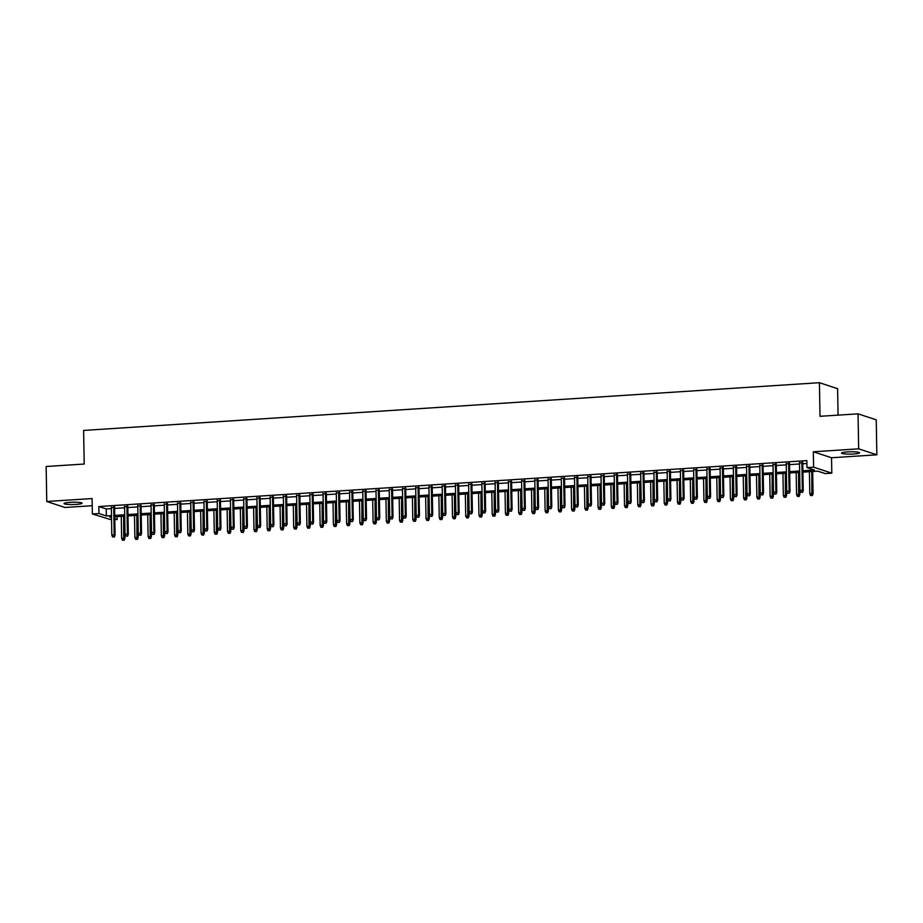 <?xml version="1.0" encoding="UTF-8"?>
<svg xmlns="http://www.w3.org/2000/svg" width="923" height="923" viewBox="0 0 923 923"><rect width="100%" height="100%" fill="white"/><g stroke="black" fill="none" stroke-linecap="round" stroke-linejoin="round"><path stroke-width="1.38" d="M76.205 504.408A9.034 1.165 179 0 0 82.101 503.22A9.034 1.165 179 0 0 69.917 502.343A9.034 1.165 179 0 0 64.022 503.531A9.034 1.165 179 0 0 76.205 504.408M853.694 453.978A9.034 1.165 179 0 0 859.59 452.789A9.034 1.165 179 0 0 847.406 451.912A9.034 1.165 179 0 0 841.511 453.101A9.034 1.165 179 0 0 853.694 453.978M117.117 516.615L117.163 519.511L114.798 519.661M111.545 519.868L92.358 513.961L98.969 513.534L106.353 515.957L111.464 515.622M838.072 415.131L837.599 388.675L819.416 382.699L83.612 430.43L84.201 464.038L46.15 466.496L46.761 501.501L64.956 507.477L92.208 505.712M819.416 382.699L820.005 416.308L858.044 413.839L876.239 419.815L876.85 454.808L858.655 448.843L813.336 451.774L813.601 467.176L831.796 473.153L825.174 473.58L817.801 471.157L802.918 472.126M813.336 451.774L831.519 457.75L876.85 454.808M831.519 457.75L831.796 473.153M858.044 413.839L858.655 448.843M114.59 507.396L111.325 507.615M127.824 506.542L124.559 506.75M141.057 505.677L137.792 505.896M154.291 504.823L151.026 505.031M167.524 503.97L164.259 504.177M180.758 503.104L177.493 503.323M193.992 502.25L190.726 502.458M207.225 501.385L203.971 501.604M220.459 500.531L217.205 500.739M233.692 499.678L230.438 499.885M246.926 498.812L243.672 499.031M260.159 497.959L256.906 498.166M273.393 497.093L270.139 497.312M286.626 496.239L283.373 496.447M299.86 495.386L296.606 495.593M313.093 494.52L309.84 494.728M326.327 493.667L323.073 493.874M339.56 492.801L336.307 493.02M352.794 491.947L349.54 492.155M366.039 491.094L362.774 491.301M379.272 490.228L376.007 490.436M392.506 489.375L389.241 489.582M405.739 488.509L402.474 488.729M418.973 487.656L415.708 487.863M432.206 486.802L428.941 487.009M445.44 485.936L442.175 486.144M458.673 485.083L455.408 485.29M471.907 484.217L468.642 484.437M485.14 483.364L481.875 483.571M498.374 482.51L495.109 482.717M511.607 481.644L508.342 481.852M524.841 480.791L521.576 480.998M538.074 479.925L534.809 480.145M551.308 479.072L548.043 479.279M564.541 478.206L561.276 478.426M577.775 477.353L574.51 477.56M591.008 476.499L587.743 476.706M604.242 475.633L600.977 475.853M617.475 474.78L614.21 474.987M630.709 473.914L627.444 474.134M643.942 473.061L640.689 473.268M657.176 472.207L653.922 472.414M670.41 471.341L667.156 471.561M683.643 470.488L680.389 470.695M696.877 469.622L693.623 469.842M710.11 468.769L706.856 468.976M723.344 467.915L720.09 468.123M736.577 467.05L733.324 467.269M749.811 466.196L746.557 466.403M763.044 465.33L759.791 465.55M776.278 464.477L773.024 464.684M789.523 463.623L786.258 463.831M802.895 470.776L814.363 470.026L806.979 467.603L806.864 460.612L98.853 506.531L106.226 508.954L111.348 508.619M114.602 508.411L124.582 507.765M127.847 507.558L137.815 506.912M141.081 506.692L151.049 506.046M154.314 505.839L164.282 505.193M167.548 504.973L177.516 504.327M180.781 504.12L190.749 503.473M194.015 503.266L203.983 502.62M207.248 502.4L217.217 501.754M220.482 501.547L230.45 500.901M233.715 500.681L243.684 500.035M246.949 499.828L256.917 499.181M260.182 498.974L270.151 498.328M273.416 498.108L283.384 497.462M286.649 497.255L296.618 496.609M299.883 496.389L309.851 495.743M313.116 495.536L323.085 494.89M326.35 494.682L336.318 494.036M339.583 493.817L349.552 493.17M352.817 492.963L362.785 492.317M366.05 492.097L376.019 491.451M379.284 491.244L389.252 490.598M392.517 490.39L402.497 489.744M405.751 489.525L415.731 488.878M418.984 488.671L428.964 488.025M432.218 487.806L442.198 487.159M445.451 486.952L455.431 486.306M458.685 486.098L468.665 485.452M471.918 485.233L481.898 484.587M485.152 484.379L495.132 483.733M498.385 483.514L508.365 482.867M511.619 482.66L521.599 482.014M524.852 481.806L534.832 481.16M538.086 480.941L548.066 480.295M551.319 480.087L561.299 479.441M564.564 479.222L574.533 478.576M577.798 478.368L587.766 477.722M591.032 477.514L601 476.868M604.265 476.649L614.233 476.003M617.499 475.795L627.467 475.149M630.732 474.93L640.7 474.284M643.966 474.076L653.934 473.43M657.199 473.222L667.167 472.564M670.433 472.357L680.401 471.711M683.666 471.503L693.635 470.857M696.9 470.638L706.868 469.992M710.133 469.784L720.102 469.138M723.367 468.93L733.335 468.273M736.6 468.065L746.569 467.419M749.834 467.211L759.802 466.565M763.067 466.346L773.036 465.7M776.301 465.492L786.269 464.846M789.534 464.638L799.503 463.981M802.768 463.773L806.91 463.508M802.756 462.758L799.491 462.977M92.358 513.961L92.092 498.558L46.761 501.501M98.853 506.531L98.969 513.534M806.979 467.603L813.601 467.176M111.487 516.972L109.791 517.088L111.498 517.653M114.787 518.726L117.163 519.511M799.653 472.334L789.684 472.98M786.419 473.199L776.451 473.845M773.186 474.053L763.217 474.699M759.952 474.918L749.984 475.564M746.719 475.772L736.75 476.418M733.485 476.626L723.517 477.272M720.252 477.491L710.272 478.137M707.018 478.345L697.038 478.991M693.784 479.21L683.805 479.856M680.551 480.064L670.571 480.71M667.317 480.918L657.338 481.564M654.084 481.783L644.104 482.429M640.85 482.637L630.87 483.283M627.617 483.502L617.637 484.148M614.383 484.356L604.403 485.002M601.15 485.21L591.17 485.867M587.916 486.075L577.936 486.721M574.683 486.929L564.703 487.575M561.449 487.794L551.469 488.44M548.204 488.648L538.236 489.294M534.971 489.502L525.002 490.159M521.737 490.367L511.769 491.013M508.504 491.221L498.535 491.867M495.27 492.086L485.302 492.732M482.037 492.94L472.068 493.586M468.803 493.793L458.835 494.451M455.57 494.659L445.601 495.305M442.336 495.513L432.368 496.159M429.103 496.378L419.134 497.024M415.869 497.232L405.901 497.878M402.636 498.085L392.667 498.743M389.402 498.951L379.434 499.597M376.169 499.805L366.2 500.451M362.935 500.67L352.967 501.316M349.702 501.524L339.733 502.17M336.468 502.389L326.5 503.035M323.235 503.243L313.266 503.889M310.001 504.096L300.033 504.743M296.768 504.962L286.799 505.608M283.534 505.816L273.554 506.462M270.301 506.681L260.321 507.327M257.067 507.535L247.087 508.181M243.834 508.388L233.854 509.035M230.6 509.254L220.62 509.9M217.367 510.107L207.387 510.754M204.133 510.973L194.153 511.619M190.899 511.827L180.92 512.473M177.666 512.68L167.686 513.326M164.432 513.546L154.453 514.192M151.199 514.399L141.219 515.046M137.965 515.265L127.985 515.911M124.72 516.119L114.752 516.765M114.729 515.415L124.697 514.769M127.962 514.549L137.931 513.903M141.196 513.696L151.176 513.05M154.429 512.842L164.409 512.196M167.663 511.977L177.643 511.33M180.896 511.123L190.876 510.477M194.13 510.257L204.11 509.611M207.363 509.404L217.343 508.758M220.597 508.55L230.577 507.904M233.831 507.685L243.81 507.039M247.064 506.831L257.044 506.185M260.298 505.966L270.277 505.319M273.531 505.112L283.511 504.466M286.765 504.258L296.745 503.612M299.998 503.393L309.978 502.747M313.243 502.539L323.212 501.893M326.477 501.674L336.445 501.027M339.71 500.82L349.679 500.174M352.944 499.966L362.912 499.32M366.177 499.101L376.146 498.455M379.411 498.247L389.379 497.601M392.644 497.382L402.613 496.736M405.878 496.528L415.846 495.882M419.111 495.674L429.08 495.016M432.345 494.809L442.313 494.163M445.578 493.955L455.547 493.309M458.812 493.09L468.78 492.444M472.045 492.236L482.014 491.59M485.279 491.382L495.247 490.724M498.512 490.517L508.481 489.871M511.746 489.663L521.714 489.017M524.979 488.798L534.948 488.152M538.213 487.944L548.181 487.298M551.446 487.09L561.415 486.433M564.68 486.225L574.648 485.579M577.913 485.371L587.893 484.725M591.147 484.506L601.127 483.86M604.38 483.652L614.36 483.006M617.614 482.798L627.594 482.141M630.847 481.933L640.827 481.287M644.081 481.079L654.061 480.433M657.314 480.214L667.294 479.568M670.548 479.36L680.528 478.714M683.781 478.506L693.761 477.849M697.015 477.641L706.995 476.995M710.249 476.787L720.228 476.141M723.482 475.922L733.462 475.276M736.727 475.068L746.695 474.422M749.961 474.203L759.929 473.557M763.194 473.349L773.162 472.703M776.428 472.495L786.396 471.849M789.661 471.63L799.63 470.984M106.226 508.954L106.353 515.957M802.052 492.178L800.726 492.271L802.537 492.34L802.352 490.263L799.964 490.413L799.48 462.492M801.868 462.331L802.352 490.263L803.241 490.551L802.745 462.273M802.537 492.34L803.241 490.551M799.964 490.413L800.726 492.271M810.556 495.501L812.378 495.57L810.556 495.501L809.806 493.643L813.071 493.782L812.678 471.491M811.882 495.409L811.802 471.549M809.806 493.643L809.413 471.699M813.071 493.782L812.378 495.57M788.819 493.044L787.492 493.124L789.303 493.205L789.119 491.117L786.731 491.278L786.246 463.346M788.634 463.196L789.119 491.117L790.007 491.417L789.511 463.138M789.303 493.205L790.007 491.417M786.731 491.278L787.492 493.124M775.585 493.897L774.259 493.99L776.07 494.059L775.885 491.982L773.497 492.132L773.013 464.211M775.401 464.05L775.885 491.982L776.774 492.271L776.278 463.992M776.07 494.059L776.774 492.271M773.497 492.132L774.259 493.99M762.352 494.763L761.025 494.843L762.836 494.924L762.652 492.836L760.264 492.997L759.779 465.065M762.167 464.915L762.652 492.836L763.529 493.124L763.044 464.857M762.836 494.924L763.529 493.124M760.264 492.997L761.025 494.843M749.118 495.616L747.792 495.697L749.603 495.778L749.418 493.701L747.03 493.851L746.545 465.919M748.934 465.769L749.418 493.701L750.295 493.99L749.811 465.711M749.603 495.778L750.295 493.99M747.03 493.851L747.792 495.697M797.322 496.355L799.145 496.436L797.322 496.355L796.572 494.509L799.837 494.647L799.445 472.357M798.649 496.274L798.568 472.403M796.572 494.509L796.18 472.564M799.837 494.647L799.145 496.436M784.089 497.22L785.911 497.289L784.089 497.22L783.339 495.363L786.604 495.501L786.211 473.211M785.415 497.128L785.335 473.268M783.339 495.363L782.946 473.418M786.604 495.501L785.911 497.289M770.855 498.074L772.678 498.143L770.855 498.074L770.105 496.228L773.37 496.355L772.978 474.064M772.182 497.993L772.101 474.122M770.105 496.228L769.713 474.284M773.37 496.355L772.678 498.143M757.621 498.928L759.444 499.008L757.621 498.928L756.872 497.082L760.137 497.22L759.744 474.93M758.948 498.847L758.868 474.987M756.872 497.082L756.479 475.137M760.137 497.22L759.444 499.008M735.885 496.47L734.558 496.562L736.369 496.632L736.185 494.555L733.797 494.705L733.312 466.784M735.689 466.623L736.185 494.555L737.062 494.843L736.577 466.565M736.369 496.632L737.062 494.843M733.797 494.705L734.558 496.562M744.388 499.793L746.211 499.862L744.388 499.793L743.638 497.935L746.903 498.074L746.511 475.783M745.715 499.701L745.634 475.841M743.638 497.935L743.246 476.003M746.903 498.074L746.211 499.862M722.651 497.335L721.325 497.416L723.136 497.497L722.951 495.409L720.563 495.57L720.078 467.638M722.455 467.488L722.951 495.409L723.828 495.709L723.344 467.43M723.136 497.497L723.828 495.709M720.563 495.57L721.325 497.416M731.154 500.647L732.977 500.728L731.154 500.647L730.405 498.801L733.67 498.939L733.277 476.649M732.481 500.566L732.4 476.706M730.405 498.801L730.012 476.856M733.67 498.939L732.977 500.728M709.418 498.189L708.091 498.282L709.902 498.351L709.718 496.274L707.33 496.424L706.845 468.503M709.222 468.342L709.718 496.274L710.595 496.562L710.11 468.284M709.902 498.351L710.595 496.562M707.33 496.424L708.091 498.282M717.921 501.512L719.732 501.581L717.921 501.512L717.159 499.655L720.436 499.793L720.044 477.503M719.248 501.42L719.167 477.56M717.159 499.655L716.779 477.71M720.436 499.793L719.732 501.581M696.184 499.055L694.857 499.135L696.669 499.216L696.484 497.128L694.096 497.289L693.611 469.357M695.988 469.207L696.484 497.128L697.361 497.416L696.877 469.149M696.669 499.216L697.361 497.416M694.096 497.289L694.857 499.135M704.687 502.366L706.499 502.447L704.687 502.366L703.926 500.52L707.203 500.647L706.81 478.356M706.014 502.285L705.933 478.414M703.926 500.52L703.545 478.576M707.203 500.647L706.499 502.447M682.951 499.908L681.624 499.989L683.435 500.07L683.251 497.993L680.862 498.143L680.378 470.211M682.755 470.061L683.251 497.993L684.128 498.282L683.643 470.003M683.435 500.07L684.128 498.282M680.862 498.143L681.624 499.989M669.706 500.762L668.39 500.854L670.202 500.924L670.017 498.847L667.629 498.997L667.144 471.076M669.521 470.915L670.017 498.847L670.894 499.135L670.41 470.857M670.202 500.924L670.894 499.135M667.629 498.997L668.39 500.854M656.472 501.627L655.157 501.708L656.968 501.789L656.784 499.701L654.395 499.862L653.911 471.93M656.288 471.78L656.784 499.701L657.661 500.001L657.164 471.722M656.968 501.789L657.661 500.001M654.395 499.862L655.157 501.708M643.239 502.481L641.923 502.574L643.735 502.643L643.55 500.566L641.162 500.716L640.677 472.795M643.054 472.634L643.55 500.566L644.427 500.854L643.931 472.576M643.735 502.643L644.427 500.854M641.162 500.716L641.923 502.574M630.005 503.347L628.69 503.427L630.501 503.508L630.305 501.42L627.928 501.581L627.444 473.649M629.821 473.499L630.305 501.42L631.194 501.708L630.697 473.441M630.501 503.508L631.194 501.708M627.928 501.581L628.69 503.427M616.772 504.2L615.456 504.281L617.268 504.362L617.072 502.285L614.695 502.435L614.21 474.503M616.587 474.353L617.072 502.285L617.96 502.574L617.464 474.295M617.268 504.362L617.96 502.574M614.695 502.435L615.456 504.281M603.538 505.054L602.223 505.146L604.034 505.216L603.838 503.139L601.461 503.3L600.977 475.368M603.354 475.207L603.838 503.139L604.727 503.427L604.23 475.149M604.034 505.216L604.727 503.427M601.461 503.3L602.223 505.146M590.305 505.919L588.989 506L590.801 506.081L590.605 504.004L588.228 504.154L587.743 476.222M590.12 476.072L590.605 504.004L591.493 504.293L590.997 476.014M590.801 506.081L591.493 504.293M588.228 504.154L588.989 506M577.071 506.773L575.756 506.865L577.567 506.935L577.371 504.858L574.994 505.008L574.51 477.087M576.887 476.926L577.371 504.858L578.26 505.146L577.763 476.868M577.567 506.935L578.26 505.146M574.994 505.008L575.756 506.865M563.838 507.638L562.522 507.719L564.334 507.8L564.138 505.712L561.761 505.873L561.276 477.941M563.653 477.791L564.138 505.712L565.026 506.012L564.53 477.733M564.334 507.8L565.026 506.012M561.761 505.873L562.522 507.719M550.604 508.492L549.289 508.573L551.1 508.654L550.904 506.577L548.527 506.727L548.043 478.795M550.42 478.645L550.904 506.577L551.792 506.865L551.296 478.587M551.1 508.654L551.792 506.865M548.527 506.727L549.289 508.573M537.371 509.346L536.044 509.438L537.867 509.508L537.671 507.431L535.294 507.592L534.809 479.66M537.186 479.499L537.671 507.431L538.559 507.719L538.063 479.441M537.867 509.508L538.559 507.719M535.294 507.592L536.044 509.438M691.454 503.22L693.265 503.3L691.454 503.22L690.692 501.374L693.969 501.512L693.577 479.222M692.781 503.139L692.7 479.279M690.692 501.374L690.312 479.429M693.969 501.512L693.265 503.3M678.22 504.085L680.032 504.154L678.22 504.085L677.459 502.227L680.736 502.366L680.343 480.075M679.547 503.993L679.466 480.133M677.459 502.227L677.078 480.295M680.736 502.366L680.032 504.154M664.987 504.939L666.798 505.019L664.987 504.939L664.225 503.093L667.502 503.231L667.11 480.941M666.314 504.858L666.233 480.998M664.225 503.093L663.845 481.148M667.502 503.231L666.798 505.019M651.753 505.804L653.565 505.873L651.753 505.804L650.992 503.946L654.257 504.085L653.876 481.794M653.08 505.712L652.999 481.852M650.992 503.946L650.611 482.002M654.257 504.085L653.565 505.873M638.52 506.658L640.331 506.739L638.52 506.658L637.758 504.812L641.024 504.939L640.643 482.648M639.847 506.577L639.766 482.706M637.758 504.812L637.378 482.867M641.024 504.939L640.331 506.739M625.286 507.512L627.098 507.592L625.286 507.512L624.525 505.666L627.79 505.804L627.409 483.514M626.613 507.431L626.532 483.571M624.525 505.666L624.144 483.721M627.79 505.804L627.098 507.592M612.053 508.377L613.864 508.446L612.053 508.377L611.291 506.519L614.556 506.658L614.176 484.367M613.38 508.285L613.287 484.425M611.291 506.519L610.911 484.587M614.556 506.658L613.864 508.446M598.819 509.231L600.631 509.311L598.819 509.231L598.058 507.385L601.323 507.523L600.942 485.233M600.146 509.15L600.054 485.29M598.058 507.385L597.677 485.44M601.323 507.523L600.631 509.311M585.586 510.096L587.397 510.165L585.586 510.096L584.824 508.238L588.089 508.377L587.709 486.086M586.913 510.004L586.82 486.144M584.824 508.238L584.444 486.294M588.089 508.377L587.397 510.165M572.352 510.95L574.164 511.03L572.352 510.95L571.591 509.104L574.856 509.231L574.475 486.94M573.679 510.869L573.587 486.998M571.591 509.104L571.21 487.159M574.856 509.231L574.164 511.03M559.119 511.804L560.93 511.884L559.119 511.804L558.357 509.958L561.622 510.096L561.242 487.806M560.434 511.723L560.353 487.863M558.357 509.958L557.977 488.013M561.622 510.096L560.93 511.884M545.885 512.669L547.697 512.738L545.885 512.669L545.124 510.811L548.389 510.95L548.008 488.659M547.201 512.577L547.12 488.717M545.124 510.811L544.743 488.878M548.389 510.95L547.697 512.738M524.137 510.211L522.81 510.292L524.633 510.373L524.437 508.296L522.06 508.446L521.576 480.514M523.952 480.364L524.437 508.296L525.325 508.585L524.829 480.306M524.633 510.373L525.325 508.585M522.06 508.446L522.81 510.292M510.904 511.065L509.577 511.157L511.4 511.227L511.204 509.15L508.827 509.3L508.331 481.379M510.719 481.218L511.204 509.15L512.092 509.438L511.596 481.16M511.4 511.227L512.092 509.438M508.827 509.3L509.577 511.157M497.67 511.93L496.343 512.011L498.166 512.092L497.97 510.004L495.593 510.165L495.097 482.233M497.485 482.083L497.97 510.004L498.858 510.304L498.362 482.025M498.166 512.092L498.858 510.304M495.593 510.165L496.343 512.011M484.437 512.784L483.11 512.876L484.933 512.946L484.737 510.869L482.36 511.019L481.864 483.087M484.252 482.937L484.737 510.869L485.625 511.157L485.129 482.879M484.933 512.946L485.625 511.157M482.36 511.019L483.11 512.876M532.652 513.523L534.463 513.603L532.652 513.523L531.89 511.677L535.155 511.815L534.763 489.525M533.967 513.442L533.886 489.582M531.89 511.677L531.51 489.732M535.155 511.815L534.463 513.603M519.418 514.388L521.23 514.457L519.418 514.388L518.657 512.53L521.922 512.669L521.53 490.378M520.734 514.296L520.653 490.436M518.657 512.53L518.276 490.586M521.922 512.669L521.23 514.457M506.185 515.242L507.996 515.322L506.185 515.242L505.423 513.396L508.688 513.523L508.296 491.232M507.5 515.161L507.419 491.29M505.423 513.396L505.043 491.451M508.688 513.523L507.996 515.322M492.951 516.095L494.763 516.176L492.951 516.095L492.19 514.249L495.455 514.388L495.063 492.097M494.267 516.015L494.186 492.155M492.19 514.249L491.809 492.305M495.455 514.388L494.763 516.176M471.203 513.638L469.876 513.73L471.699 513.799L471.503 511.723L469.126 511.884L468.63 483.952M471.018 483.79L471.503 511.723L472.391 512.011L471.895 483.733M471.699 513.799L472.391 512.011M469.126 511.884L469.876 513.73M479.718 516.961L481.529 517.03L479.718 516.961L478.956 515.103L482.221 515.242L481.829 492.951M481.033 516.868L480.952 493.009M478.956 515.103L478.576 493.17M482.221 515.242L481.529 517.03M457.97 514.503L456.643 514.584L458.466 514.665L458.269 512.588L455.893 512.738L455.397 484.806M457.785 484.656L458.269 512.588L459.158 512.876L458.662 484.598M458.466 514.665L459.158 512.876M455.893 512.738L456.643 514.584M466.484 517.815L468.296 517.895L466.484 517.815L465.723 515.969L468.988 516.107L468.596 493.817M467.799 517.734L467.719 493.874M465.723 515.969L465.342 494.024M468.988 516.107L468.296 517.895M444.736 515.357L443.409 515.449L445.232 515.519L445.036 513.442L442.659 513.592L442.163 485.671M444.551 485.51L445.036 513.442L445.924 513.73L445.428 485.452M445.232 515.519L445.924 513.73M442.659 513.592L443.409 515.449M453.251 518.68L455.062 518.749L453.251 518.68L452.489 516.822L455.754 516.961L455.362 494.67M454.566 518.588L454.485 494.728M452.489 516.822L452.108 494.878M455.754 516.961L455.062 518.749M431.502 516.222L430.176 516.303L431.999 516.384L431.802 514.296L429.426 514.457L428.93 486.525M431.318 486.375L431.802 514.296L432.691 514.596L432.195 486.317M431.999 516.384L432.691 514.596M429.426 514.457L430.176 516.303M440.017 519.534L441.829 519.614L440.017 519.534L439.256 517.688L442.521 517.815L442.129 495.524M441.332 519.453L441.252 495.582M439.256 517.688L438.875 495.743M442.521 517.815L441.829 519.614M418.269 517.076L416.942 517.168L418.765 517.238L418.569 515.161L416.192 515.311L415.696 487.379M418.084 487.229L418.569 515.161L419.457 515.449L418.961 487.171M418.765 517.238L419.457 515.449M416.192 515.311L416.942 517.168M426.772 520.387L428.595 520.468L426.772 520.387L426.022 518.541L429.287 518.68L428.895 496.389M428.099 520.307L428.018 496.447M426.022 518.541L425.641 496.597M429.287 518.68L428.595 520.468M405.035 517.93L403.709 518.022L405.52 518.091L405.335 516.015L402.947 516.176L402.463 488.244M404.851 488.082L405.335 516.015L406.224 516.303L405.728 488.025M405.52 518.091L406.224 516.303M402.947 516.176L403.709 518.022M413.539 521.253L415.362 521.322L413.539 521.253L412.789 519.395L416.054 519.534L415.662 497.243M414.865 521.16L414.785 497.301M412.789 519.395L412.408 497.462M416.054 519.534L415.362 521.322M391.802 518.795L390.475 518.876L392.287 518.957L392.102 516.88L389.714 517.03L389.229 489.098M391.617 488.948L392.102 516.88L392.99 517.168L392.494 488.89M392.287 518.957L392.99 517.168M389.714 517.03L390.475 518.876M400.305 522.106L402.128 522.187L400.305 522.106L399.555 520.26L402.82 520.399L402.428 498.108M401.632 522.026L401.551 498.166M399.555 520.26L399.174 498.316M402.82 520.399L402.128 522.187M378.568 519.649L377.242 519.741L379.053 519.811L378.868 517.734L376.48 517.884L375.996 489.963M378.384 489.801L378.868 517.734L379.757 518.022L379.261 489.744M379.053 519.811L379.757 518.022M376.48 517.884L377.242 519.741M387.072 522.972L388.895 523.041L387.072 522.972L386.322 521.114L389.587 521.253L389.194 498.962M388.398 522.88L388.318 499.02M386.322 521.114L385.941 499.17M389.587 521.253L388.895 523.041M365.335 520.514L364.008 520.595L365.82 520.676L365.635 518.588L363.247 518.749L362.762 490.817M365.15 490.667L365.635 518.588L366.523 518.888L366.027 490.609M365.82 520.676L366.523 518.888M363.247 518.749L364.008 520.595M373.838 523.826L375.661 523.906L373.838 523.826L373.088 521.98L376.353 522.106L375.961 499.816M375.165 523.745L375.084 499.874M373.088 521.98L372.696 500.035M376.353 522.106L375.661 523.906M352.101 521.368L350.775 521.46L352.586 521.53L352.401 519.453L350.013 519.603L349.529 491.671M351.917 491.521L352.401 519.453L353.29 519.741L352.794 491.463M352.586 521.53L353.29 519.741M350.013 519.603L350.775 521.46M360.605 524.679L362.427 524.76L360.605 524.679L359.855 522.833L363.12 522.972L362.727 500.681M361.931 524.599L361.851 500.739M359.855 522.833L359.462 500.889M363.12 522.972L362.427 524.76M338.868 522.233L337.541 522.314L339.352 522.383L339.168 520.307L336.78 520.468L336.295 492.536M338.683 492.374L339.168 520.307L340.056 520.595L339.56 492.317M339.352 522.383L340.056 520.595M336.78 520.468L337.541 522.314M347.371 525.545L349.194 525.614L347.371 525.545L346.621 523.687L349.886 523.826L349.494 501.535M348.698 525.452L348.617 501.593M346.621 523.687L346.229 501.754M349.886 523.826L349.194 525.614M325.634 523.087L324.308 523.168L326.119 523.249L325.934 521.172L323.546 521.322L323.062 493.39M325.45 493.24L325.934 521.172L326.811 521.46L326.327 493.182M326.119 523.249L326.811 521.46M323.546 521.322L324.308 523.168M334.138 526.398L335.96 526.479L334.138 526.398L333.388 524.552L336.653 524.691L336.26 502.4M335.464 526.318L335.384 502.458M333.388 524.552L332.995 502.608M336.653 524.691L335.96 526.479M312.401 523.941L311.074 524.033L312.885 524.102L312.701 522.026L310.313 522.176L309.828 494.255M312.205 494.093L312.701 522.026L313.578 522.314L313.093 494.036M312.885 524.102L313.578 522.314M310.313 522.176L311.074 524.033M320.904 527.264L322.727 527.333L320.904 527.264L320.154 525.406L323.419 525.545L323.027 503.254M322.231 527.171L322.15 503.312M320.154 525.406L319.762 503.462M323.419 525.545L322.727 527.333M299.167 524.806L297.841 524.887L299.652 524.968L299.467 522.88L297.079 523.041L296.595 495.109M298.971 494.959L299.467 522.88L300.344 523.179L299.86 494.901M299.652 524.968L300.344 523.179M297.079 523.041L297.841 524.887M307.671 528.118L309.493 528.198L307.671 528.118L306.921 526.272L310.186 526.398L309.793 504.108M308.997 528.037L308.917 504.166M306.921 526.272L306.528 504.327M310.186 526.398L309.493 528.198M285.934 525.66L284.607 525.752L286.418 525.822L286.234 523.745L283.846 523.895L283.361 495.963M285.738 495.813L286.234 523.745L287.111 524.033L286.626 495.755M286.418 525.822L287.111 524.033M283.846 523.895L284.607 525.752M294.437 528.971L296.248 529.052L294.437 528.971L293.676 527.125L296.952 527.264L296.56 504.973M295.764 528.891L295.683 505.031M293.676 527.125L293.295 505.181M296.952 527.264L296.248 529.052M272.7 526.525L271.374 526.606L273.185 526.687L273 524.599L270.612 524.76L270.127 496.828M272.504 496.666L273 524.599L273.877 524.887L273.393 496.62M273.185 526.687L273.877 524.887M270.612 524.76L271.374 526.606M281.203 529.837L283.015 529.906L281.203 529.837L280.442 527.979L283.719 528.118L283.326 505.827M282.53 529.744L282.45 505.885M280.442 527.979L280.061 506.046M283.719 528.118L283.015 529.906M259.467 527.379L258.14 527.46L259.951 527.541L259.767 525.464L257.379 525.614L256.894 497.682M259.271 497.532L259.767 525.464L260.644 525.752L260.159 497.474M259.951 527.541L260.644 525.752M257.379 525.614L258.14 527.46M267.97 530.69L269.781 530.771L267.97 530.69L267.209 528.844L270.485 528.983L270.093 506.692M269.297 530.61L269.216 506.75M267.209 528.844L266.828 506.9M270.485 528.983L269.781 530.771M246.233 528.233L244.907 528.325L246.718 528.394L246.533 526.318L244.145 526.468L243.66 498.547M246.037 498.385L246.533 526.318L247.41 526.606L246.926 498.328M246.718 528.394L247.41 526.606M244.145 526.468L244.907 528.325M254.736 531.556L256.548 531.625L254.736 531.556L253.975 529.698L257.252 529.837L256.859 507.546M256.063 531.463L255.983 507.604M253.975 529.698L253.594 507.754M257.252 529.837L256.548 531.625M232.988 529.098L231.673 529.179L233.484 529.26L233.3 527.171L230.912 527.333L230.427 499.401M232.804 499.251L233.3 527.171L234.177 527.471L233.681 499.193M233.484 529.26L234.177 527.471M230.912 527.333L231.673 529.179M241.503 532.409L243.314 532.49L241.503 532.409L240.741 530.563L244.018 530.69L243.626 508.4M242.83 532.329L242.749 508.458M240.741 530.563L240.361 508.619M244.018 530.69L243.314 532.49M219.755 529.952L218.439 530.044L220.251 530.114L220.066 528.037L217.678 528.187L217.193 500.254M219.57 500.104L220.066 528.037L220.943 528.325L220.447 500.047M220.251 530.114L220.943 528.325M217.678 528.187L218.439 530.044M228.269 533.263L230.081 533.344L228.269 533.263L227.508 531.417L230.785 531.556L230.392 509.265M229.596 533.182L229.515 509.323M227.508 531.417L227.127 509.473M230.785 531.556L230.081 533.344M206.521 530.817L205.206 530.898L207.017 530.979L206.821 528.891L204.445 529.052L203.96 501.12M206.337 500.958L206.821 528.891L207.71 529.179L207.214 500.912M207.017 530.979L207.71 529.179M204.445 529.052L205.206 530.898M215.036 534.129L216.847 534.198L215.036 534.129L214.274 532.271L217.54 532.409L217.159 510.119M216.363 534.036L216.282 510.177M214.274 532.271L213.894 510.338M217.54 532.409L216.847 534.198M193.288 531.671L191.972 531.752L193.784 531.833L193.588 529.756L191.211 529.906L190.726 501.974M193.103 501.824L193.588 529.756L194.476 530.044L193.98 501.766M193.784 531.833L194.476 530.044M191.211 529.906L191.972 531.752M201.802 534.982L203.614 535.063L201.802 534.982L201.041 533.136L204.306 533.275L203.925 510.984M203.129 534.902L203.048 511.042M201.041 533.136L200.66 511.192M204.306 533.275L203.614 535.063M180.054 532.525L178.739 532.617L180.55 532.686L180.354 530.61L177.977 530.76L177.493 502.839M179.87 502.677L180.354 530.61L181.243 530.898L180.746 502.62M180.55 532.686L181.243 530.898M177.977 530.76L178.739 532.617M188.569 535.848L190.38 535.917L188.569 535.848L187.807 533.99L191.073 534.129L190.692 511.838M189.896 535.755L189.815 511.896M187.807 533.99L187.427 512.046M191.073 534.129L190.38 535.917M166.821 533.39L165.505 533.471L167.317 533.552L167.121 531.463L164.744 531.625L164.259 503.693M166.636 503.543L167.121 531.463L168.009 531.763L167.513 503.485M167.317 533.552L168.009 531.763M164.744 531.625L165.505 533.471M175.335 536.701L177.147 536.782L175.335 536.701L174.574 534.855L177.839 534.994L177.458 512.703M176.662 536.621L176.57 512.75M174.574 534.855L174.193 512.911M177.839 534.994L177.147 536.782M153.587 534.244L152.272 534.336L154.083 534.405L153.887 532.329L151.51 532.479L151.026 504.546M153.403 504.396L153.887 532.329L154.776 532.617L154.279 504.339M154.083 534.405L154.776 532.617M151.51 532.479L152.272 534.336M162.102 537.555L163.913 537.636L162.102 537.555L161.34 535.709L164.606 535.848L164.225 513.557M163.429 537.474L163.336 513.615M161.34 535.709L160.96 513.765M164.606 535.848L163.913 537.636M140.354 535.109L139.038 535.19L140.85 535.271L140.654 533.182L138.277 533.344L137.792 505.412M140.169 505.25L140.654 533.182L141.542 533.471L141.046 505.204M140.85 535.271L141.542 533.471M138.277 533.344L139.038 535.19M148.868 538.421L150.68 538.49L148.868 538.421L148.107 536.575L151.372 536.701L150.991 514.411M150.195 538.328L150.103 514.469M148.107 536.575L147.726 514.63M151.372 536.701L150.68 538.49M127.12 535.963L125.805 536.044L127.616 536.125L127.42 534.048L125.043 534.198L124.559 506.266M126.936 506.116L127.42 534.048L128.309 534.336L127.812 506.058M127.616 536.125L128.309 534.336M125.043 534.198L125.805 536.044M135.635 539.274L137.446 539.355L135.635 539.274L134.873 537.428L138.138 537.567L137.758 515.276M136.962 539.194L136.869 515.334M134.873 537.428L134.493 515.484M138.138 537.567L137.446 539.355M113.887 536.817L112.56 536.909L114.383 536.978L114.187 534.902L111.81 535.052L111.325 507.131M113.702 506.969L114.187 534.902L115.075 535.19L114.579 506.912M114.383 536.978L115.075 535.19M111.81 535.052L112.56 536.909M122.401 540.14L124.213 540.209L122.401 540.14L121.64 538.282L124.905 538.421L124.524 516.13M123.717 540.047L123.636 516.188M121.64 538.282L121.259 516.338M124.905 538.421L124.213 540.209"/></g></svg>
